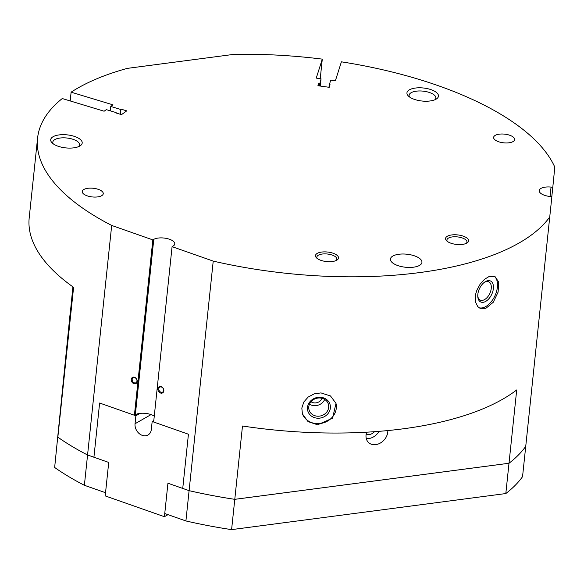<?xml version="1.0" encoding="UTF-8"?>
<svg xmlns="http://www.w3.org/2000/svg" width="584" height="584" viewBox="0 0 584 584"><rect width="100%" height="100%" fill="white"/><g stroke="black" fill="none" stroke-linecap="round" stroke-linejoin="round"><path stroke-width="0.88" d="M134.305 382.849A2.854 2.256 60.2 0 1 132.239 380.41A2.854 2.256 60.2 0 1 133.159 377.79A2.854 2.256 60.2 0 1 134.846 377.68A2.854 2.256 60.2 0 1 136.912 380.118A2.854 2.256 60.2 0 1 135.992 382.739A2.854 2.256 60.2 0 1 134.305 382.849M134.554 377.279A3.519 2.781 60.2 0 1 137.182 381.505A3.519 2.781 60.2 0 1 133.889 383.659A3.519 2.781 60.2 0 1 131.261 379.425A3.519 2.781 60.2 0 1 134.554 377.279M87.564 454.98L93.922 457.206L99.616 403.026L134.408 415.246L152.833 239.893L111.69 225.439L87.564 454.98A262.282 108.442 -174 0 1 57.852 437.182L57.852 437.175A262.304 108.449 6 0 0 87.564 454.98L93.922 457.214M72.912 286.861L57.845 437.168L73.591 287.335A262.304 108.449 6 0 1 29.2 217.832L37.58 138.123A262.304 108.449 -174 0 1 62.262 98.543L104.127 111.223L106.339 109.631L116.143 112.602L116.107 112.997M68.058 336.552L70.503 313.133L68.058 336.552M70.197 100.952L71.117 92.17L112.982 104.85L110.77 106.441L110.31 110.836M71.117 92.17A262.304 108.449 -174 0 1 127.305 68.379L233.775 54.37A262.304 108.449 -174 0 1 322.288 59.13L320.236 78.672M110.77 106.441L120.574 109.412L120.07 114.201M120.435 114.311L120.976 109.128L126.735 110.865L121.501 114.632L115.742 112.887L116.143 112.602M120.574 109.412L120.976 109.128M54.655 467.477L70.562 309.25L54.655 467.477A262.304 108.449 6 0 0 84.381 485.282L105.536 492.714L108.719 462.426L87.564 454.994A262.304 108.449 -174 0 1 57.845 437.182L57.852 437.175M111.69 225.439A262.304 108.449 -174 0 1 37.58 138.123M320.273 86.045L321.032 78.782L316.251 78.11L322.288 59.13M234.783 499.327L509 463.251L234.79 499.335A262.282 108.442 -174 0 1 189.107 490.655L189.107 490.648A262.304 108.449 6 0 0 234.783 499.327L242.484 426.013A262.304 108.449 6 0 0 516.709 389.937L505.817 493.553A262.304 108.449 6 0 0 522.549 476.661L525.731 446.373A262.304 108.449 -174 0 1 509 463.265A262.282 108.442 -174 0 1 508.978 463.265A262.304 108.449 6 0 0 525.739 446.359L551.865 196.684L550.113 196.501A11.439 4.73 -174 0 1 539.2 190.603A11.439 4.73 -174 0 1 551.048 187.092L552.8 187.274L554.8 167.141A262.304 108.449 -174 0 0 341.406 61.824L335.369 80.804L330.595 80.125L328.894 87.264M319.339 85.914L321.032 78.782M329.179 84.57L330.048 84.695L329.215 87.308L317.922 85.717L318.747 83.103L319.623 83.227M318.747 83.103L318.47 85.79M552.8 187.274L551.807 196.684M87.564 454.994L84.381 485.282M53.268 143.854A13.461 5.563 -174 0 1 52.823 142.146A13.461 5.563 -174 0 1 66.78 137.999A13.461 5.563 -174 0 1 79.606 144.934A13.461 5.563 -174 0 1 79.606 144.949A13.461 5.563 -174 0 1 78.818 146.54M82.198 143.022A15.841 6.548 -174 0 1 80.169 145.817A15.841 6.548 -174 0 1 65.758 147.898A15.841 6.548 -174 0 1 52.093 142.861A15.841 6.548 -174 0 1 50.684 139.744A15.841 6.548 -174 0 1 67.087 134.86A15.841 6.548 -174 0 1 82.198 143.022M409.53 96.98A13.461 5.563 -174 0 1 409.092 95.265A13.461 5.563 -174 0 1 429.649 92.571A13.461 5.563 -174 0 1 435.868 98.075A13.461 5.563 -174 0 1 435.08 99.667M431.145 89.688A15.841 6.548 -174 0 1 436.438 98.944A15.841 6.548 -174 0 1 414.268 99.338A15.841 6.548 -174 0 1 408.355 95.995A15.841 6.548 -174 0 1 412.341 88.651A15.841 6.548 -174 0 1 431.145 89.688M185.909 520.95L189.099 490.662L182.748 488.414L189.099 490.64L213.226 261.106L172.083 246.652L153.65 422.006L188.435 434.226L182.741 488.428L167.936 483.224L164.754 513.519L185.909 520.95A262.304 108.449 6 0 0 231.593 529.63L234.783 499.342A262.304 108.449 -174 0 1 189.099 490.662L167.936 483.224L164.418 516.701L168.002 514.657M509 463.265L234.783 499.342M161.206 386.637A3.519 2.781 60.2 0 1 163.827 390.871A3.519 2.781 60.2 0 1 160.534 393.017A3.519 2.781 60.2 0 1 157.906 388.791A3.519 2.781 60.2 0 1 161.206 386.637M161.498 387.039A2.854 2.256 60.2 0 1 163.556 389.477A2.854 2.256 60.2 0 1 162.637 392.105A2.854 2.256 60.2 0 1 160.95 392.207A2.854 2.256 60.2 0 1 158.885 389.776A2.854 2.256 60.2 0 1 159.804 387.148A2.854 2.256 60.2 0 1 161.498 387.039M549.858 216.817A262.304 108.449 -174 0 1 213.226 261.106M489.224 276.444L494.889 276.385L498.743 282.145L498.101 292.124L493.254 302.278L485.873 308.323L479.982 308.279L477.8 306.651L475.624 302.351L475.303 296.555L475.865 293.416L476.909 290.153L480.165 284.101L484.516 279.298L489.224 276.444M320.952 392.908L330.486 395.945L336.004 403.369L332.573 418.166L317.601 424.787L308.016 421.59L302.402 413.888L301.826 408.055L303.804 402.033L308.14 397.069L314.163 393.879L320.952 392.908M302.271 413.435A17.608 15.783 162.6 0 0 317.251 423.67A17.608 15.783 162.6 0 0 335.858 402.924M479.084 307.768A17.608 10.278 115 0 0 483.932 307.418A17.608 10.278 115 0 0 496.298 292.292A17.608 10.278 115 0 0 493.954 276.042M505.817 493.553L231.593 529.63M387.842 430.561A12.322 9.702 -48.5 0 1 375.746 444.636A12.322 9.702 -48.5 0 1 368.76 442.716A12.322 9.702 -48.5 0 1 366.65 432.189M366.277 438.555A12.322 9.702 131.5 0 0 368.832 438.533A12.322 9.702 131.5 0 0 379.053 431.342M398.865 254.259A15.841 6.548 -174 0 1 414.64 255.909A15.841 6.548 -174 0 1 421.94 262.384A15.841 6.548 -174 0 1 413.501 267.195A15.841 6.548 -174 0 1 397.726 265.545A15.841 6.548 -174 0 1 390.426 259.07A15.841 6.548 -174 0 1 398.865 254.259M366.146 434.175A7.92 6.242 131.5 0 0 369.249 434.547A7.92 6.242 131.5 0 0 374.512 431.685M484.501 301.964A11.578 6.76 115 0 0 493.37 288.598A11.578 6.76 115 0 0 486.706 280.992A11.578 6.76 115 0 0 484.611 282.123A11.578 6.76 115 0 0 477.792 296.716A11.578 6.76 115 0 0 484.501 301.964M477.763 296.081A10.074 5.877 115 0 0 480.231 300.081A10.074 5.877 115 0 0 483.537 300.081A10.074 5.877 115 0 0 490.757 290.949A10.074 5.877 115 0 0 488.764 281.831A10.074 5.877 115 0 0 485.457 281.838A10.074 5.877 115 0 0 484.107 282.503M447.315 241.389A10.074 4.168 -174 0 1 446.921 239.987A10.074 4.168 -174 0 1 454.754 236.768A10.074 4.168 -174 0 1 465.82 239.871A10.074 4.168 -174 0 1 466.959 242.097A10.074 4.168 -174 0 1 466.28 243.382M467.295 238.338A11.578 4.789 -174 0 1 467.112 242.922A11.578 4.789 -174 0 1 456.892 244.47A11.578 4.789 -174 0 1 446.869 241.024A11.578 4.789 -174 0 1 446.592 240.761A11.578 4.789 -174 0 1 452.009 234.914A11.578 4.789 -174 0 1 467.295 238.338M317.82 418.217A11.578 10.381 162.6 0 0 330.347 408.085A11.578 10.381 162.6 0 0 320.025 397.244A11.578 10.381 162.6 0 0 307.498 407.376A11.578 10.381 162.6 0 0 317.82 418.217M317.769 416.217A10.074 9.03 162.6 0 0 328.339 404.084A10.074 9.03 162.6 0 0 319.682 397.967A10.074 9.03 162.6 0 0 309.111 410.099A10.074 9.03 162.6 0 0 317.769 416.217M309.469 404.208A10.074 9.03 162.6 0 0 314.469 405.676A10.074 9.03 162.6 0 0 324.682 399.441M311.017 401.741A7.045 6.314 162.6 0 0 314.754 402.931A7.045 6.314 162.6 0 0 322.01 398.303M317.236 258.5A10.074 4.168 -174 0 1 316.842 257.106A10.074 4.168 -174 0 1 324.675 253.879A10.074 4.168 -174 0 1 335.742 256.989A10.074 4.168 -174 0 1 336.873 259.208A10.074 4.168 -174 0 1 336.194 260.493M337.216 255.449A11.578 4.789 -174 0 1 337.034 260.033A11.578 4.789 -174 0 1 326.814 261.588A11.578 4.789 -174 0 1 316.791 258.135A11.578 4.789 -174 0 1 316.513 257.873A11.578 4.789 -174 0 1 321.93 252.032A11.578 4.789 -174 0 1 337.216 255.449M134.408 415.246L135.342 414.706A11.439 4.73 -174 0 1 154.264 416.151M152.833 239.893L153.774 239.352A11.439 4.73 -174 0 1 166.805 238.498A11.439 4.73 -174 0 1 174.777 243.929A11.439 4.73 -174 0 1 173.017 246.112L172.083 246.652M102.069 191.377A10.563 4.365 -174 0 1 103.258 193.706A10.563 4.365 -174 0 1 95.046 197.078A10.563 4.365 -174 0 1 83.439 193.83A10.563 4.365 -174 0 1 82.249 191.494A10.563 4.365 -174 0 1 90.462 188.121A10.563 4.365 -174 0 1 102.069 191.377M513.446 137.255A10.563 4.365 -174 0 1 514.635 139.583A10.563 4.365 -174 0 1 506.423 142.963A10.563 4.365 -174 0 1 494.816 139.707A10.563 4.365 -174 0 1 493.626 137.379A10.563 4.365 -174 0 1 501.846 133.999A10.563 4.365 -174 0 1 513.446 137.255M153.804 420.553L152.168 421.487L151.329 429.459A9.68 7.643 60.2 0 1 147.993 435A9.68 7.643 60.2 0 1 139.058 433.459A9.68 7.643 60.2 0 1 135.05 423.736L135.882 415.764L140.072 413.37M152.168 421.487L188.435 434.226L182.741 488.428M164.418 516.701L105.208 495.904L108.719 462.426L93.922 457.228L99.616 403.026L135.882 415.764M551.048 187.092L550.062 196.501M153.774 239.352L135.342 414.706M135.05 423.736L151.037 414.596"/></g></svg>
